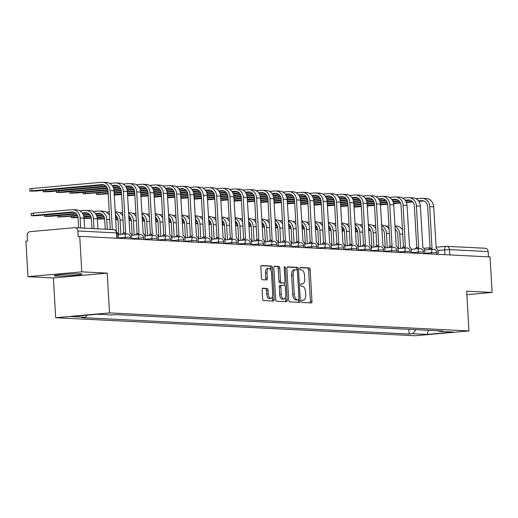<?xml version="1.0" encoding="UTF-8"?>
<svg xmlns="http://www.w3.org/2000/svg" width="518" height="518" viewBox="0 0 518 518"><rect width="100%" height="100%" fill="white"/><g stroke="black" fill="none" stroke-linecap="round" stroke-linejoin="round"><path stroke-width="0.78" d="M301.664 301.249A1.23 0.583 84.9 0 0 302.318 302.506L311.221 302.952A1.755 0.835 84.9 0 0 311.279 302.952A1.755 0.835 84.9 0 0 311.959 301.243L310.146 269.729A1.755 0.835 84.9 0 0 309.207 267.942L300.298 267.495A1.23 0.583 84.9 0 0 300.259 267.495A1.23 0.583 84.9 0 0 299.786 268.687A1.23 0.583 84.9 0 0 300.44 269.943L301.593 270.001A5.62 2.668 84.9 0 1 304.597 275.738L304.752 278.367A5.62 2.668 84.9 0 1 302.57 283.832A5.62 2.668 84.9 0 1 302.389 283.832L301.236 283.773A1.23 0.583 84.9 0 0 301.198 283.773A1.23 0.583 84.9 0 0 300.725 284.971A1.23 0.583 84.9 0 0 301.379 286.227L302.531 286.286A5.62 2.668 84.9 0 1 305.536 292.022L305.691 294.645A5.62 2.668 84.9 0 1 303.509 300.11A5.62 2.668 84.9 0 1 303.328 300.116L302.175 300.058A1.23 0.583 84.9 0 0 302.136 300.058A1.23 0.583 84.9 0 0 301.664 301.249M55.853 276.016A13.96 0.816 176.7 0 0 71.555 275.511A13.96 0.816 176.7 0 0 82.032 274.119A13.96 0.816 176.7 0 0 80.335 273.828A13.96 0.816 176.7 0 0 64.64 274.333A13.96 0.816 176.7 0 0 54.163 275.725A13.96 0.816 176.7 0 0 55.853 276.016M262.872 288.222A1.755 0.835 84.9 0 0 262.814 288.222A1.755 0.835 84.9 0 0 262.134 289.931L262.645 298.769A1.755 0.835 84.9 0 0 263.584 300.563L273.472 301.062A1.755 0.835 84.9 0 0 273.523 301.062A1.755 0.835 84.9 0 0 274.21 299.352L272.39 267.838A1.755 0.835 84.9 0 0 271.451 266.045L261.564 265.553A1.755 0.835 84.9 0 0 261.506 265.553A1.755 0.835 84.9 0 0 260.826 267.256L261.441 277.939A1.755 0.835 84.9 0 0 262.38 279.733L266.615 279.94A1.755 0.835 84.9 0 0 266.666 279.94A1.755 0.835 84.9 0 0 267.346 278.237L267.042 272.941A4.701 2.227 84.9 0 1 268.868 268.369A4.701 2.227 84.9 0 1 271.529 273.161L272.721 293.907A4.701 2.227 84.9 0 1 270.901 298.478A4.701 2.227 84.9 0 1 268.24 293.687L268.039 290.229A1.755 0.835 84.9 0 0 267.1 288.435L262.762 288.235M109.518 312.904L107.22 273.128L81.779 271.853L79.733 236.357L490.054 256.941L492.1 292.437L466.66 291.161L468.952 330.937L109.518 312.904L55.685 317.715L415.119 335.742L468.952 330.937M288.707 300.077A1.755 0.835 84.9 0 0 289.646 301.871L299.534 302.37A1.755 0.835 84.9 0 0 299.585 302.37A1.755 0.835 84.9 0 0 300.272 300.66L298.452 269.146A1.755 0.835 84.9 0 0 297.513 267.353L287.626 266.854A1.755 0.835 84.9 0 0 287.568 266.861A1.755 0.835 84.9 0 0 286.888 268.564L288.707 300.077M286.499 301.716L276.612 301.217A1.755 0.835 84.9 0 1 275.673 299.423L273.854 267.91A1.755 0.835 84.9 0 1 274.54 266.207A1.755 0.835 84.9 0 1 274.592 266.2L278.826 266.414A1.755 0.835 84.9 0 1 279.765 268.207L280.503 280.989A1.755 0.835 84.9 0 0 281.442 282.783L284.246 282.925A1.755 0.835 84.9 0 0 284.304 282.919A1.755 0.835 84.9 0 0 284.984 281.216L284.22 267.91A1.23 0.583 84.9 0 1 284.693 266.712A1.23 0.583 84.9 0 1 285.392 267.968L287.237 300.006A1.755 0.835 84.9 0 1 286.558 301.716A1.755 0.835 84.9 0 1 286.499 301.716M81.779 271.853L27.946 276.664L25.9 241.168L27.467 241.025L27.15 235.496A3.581 3.147 -87.1 0 1 30.083 231.65L74.501 227.687A3.581 3.147 -87.1 0 1 74.883 227.674L113.559 229.616A3.581 3.147 92.9 0 1 116.518 232.912L77.842 230.97A3.581 3.147 -87.1 0 0 74.883 227.674M27.946 276.664L53.386 277.939L55.685 317.715M79.733 236.357L78.166 236.499L77.842 230.97M484.822 248.264A3.581 3.147 92.9 0 1 485.204 248.258A3.581 3.147 92.9 0 1 488.163 251.554L449.488 249.611L437.827 250.414M488.474 256.863L488.163 251.554M466.86 294.69L492.1 292.437M438.616 330.814L439.167 331.358L453.509 332.077L427.143 334.427L412.801 333.709L415.876 329.675M87.102 315.145L85.464 317.288L81.779 317.618L409.11 334.039L412.801 333.709M85.464 317.288L71.121 316.569L97.488 314.219L111.836 314.938L115.52 314.607L442.858 331.028L439.167 331.358M107.22 273.128L53.386 277.939M408.838 329.318L409.11 334.039M427.143 334.427L428.431 330.303M303.328 300.116L301.864 300.246A5.62 2.668 84.9 0 0 301.936 300.252A5.62 2.668 84.9 0 0 302.111 300.22M302.389 283.832L300.926 283.961A5.62 2.668 84.9 0 0 300.997 283.968A5.62 2.668 84.9 0 0 301.172 283.942M310.049 302.894A1.755 0.835 84.9 0 0 310.392 301.385L308.573 269.872A1.755 0.835 84.9 0 0 307.634 268.078L299.98 267.696M296.911 269.826L296.885 269.289A1.755 0.835 84.9 0 0 295.946 267.495L287.231 267.055M298.355 302.311A1.755 0.835 84.9 0 0 298.698 300.796L298.646 299.825M298.472 299.87A1.23 0.583 84.9 0 0 298.51 299.87A1.23 0.583 84.9 0 0 298.983 298.672L297.39 271.011A1.23 0.583 84.9 0 0 296.736 269.755L295.519 269.697A5.62 2.668 84.9 0 0 295.344 269.703A5.62 2.668 84.9 0 0 293.162 275.162L294.25 294.075A5.62 2.668 84.9 0 0 297.254 299.812L298.472 299.87L296.898 300.013A1.23 0.583 84.9 0 0 296.937 300.013A1.23 0.583 84.9 0 0 296.976 300.006M293.946 269.839A5.62 2.668 84.9 0 0 293.771 269.839A5.62 2.668 84.9 0 0 291.589 275.304L293.162 275.162M296.898 300.013L295.687 299.948A5.62 2.668 84.9 0 1 292.683 294.211L291.589 275.304M274.197 266.401L278.826 266.414M282.789 283.055A1.755 0.835 84.9 0 1 282.731 283.061A1.755 0.835 84.9 0 1 282.679 283.061L279.869 282.919A1.755 0.835 84.9 0 1 278.93 281.132L278.198 268.35A1.755 0.835 84.9 0 0 277.253 266.556M284.66 282.699L284.835 285.645M285.496 297.151L285.671 300.149L287.237 300.006M281.268 294.25A4.701 2.227 84.9 0 0 283.929 299.041A4.701 2.227 84.9 0 0 285.748 294.477L285.327 287.166A1.755 0.835 84.9 0 0 284.388 285.373L281.585 285.23A1.755 0.835 84.9 0 0 281.527 285.237A1.755 0.835 84.9 0 0 280.847 286.94L281.268 294.25L279.694 294.392A4.701 2.227 84.9 0 0 282.355 299.184L283.929 299.041M281.475 285.243L280.011 285.373A1.755 0.835 84.9 0 0 279.96 285.373A1.755 0.835 84.9 0 0 279.273 287.082L280.847 286.94M279.694 294.392L279.273 287.082M285.327 301.657A1.755 0.835 84.9 0 0 285.671 300.149M270.901 298.478L269.328 298.621A4.701 2.227 84.9 0 1 266.673 293.823L266.472 290.365A1.755 0.835 84.9 0 0 265.533 288.571L262.477 288.422M268.868 268.369L267.301 268.512A4.701 2.227 84.9 0 0 265.475 273.077L267.042 272.941M265.436 279.882A1.755 0.835 84.9 0 0 265.779 278.373L265.475 273.077M270.966 270.448L270.823 267.981A1.755 0.835 84.9 0 0 269.884 266.187L261.169 265.747M272.293 301.003A1.755 0.835 84.9 0 0 272.636 299.495L272.468 296.587M355.419 231.792L357.711 231.611M400.595 248.4L399.766 234.026A9.039 7.938 -87.1 0 0 394.949 226.379M395.105 229.105A6.708 5.899 92.9 0 1 397.727 234.207L398.556 248.582M355.393 231.268L357.614 231.067M368.602 230.089L370.292 229.934M381.818 228.911L382.303 228.865M388.494 228.309L389.089 228.257M368.635 230.633L370.538 230.465M381.85 229.455L382.783 229.37M388.96 225.939L386.111 226.191M402.473 229.992A9.039 7.938 -87.1 0 0 396.218 225.906L394.917 225.842M354.001 207.174L361.279 206.546M438.234 254.344L438.099 252.026A3.581 1.696 84.9 0 0 436.188 248.375L433.663 206.805A9.039 7.938 -87.1 0 0 426.191 198.491L422.261 198.29A9.039 7.938 -87.1 0 0 421.289 198.31L416.077 198.776M428.71 249.605A3.581 1.696 -95.1 0 1 429.849 248.349A3.581 1.696 -95.1 0 1 429.966 248.342L431.779 248.18M418.46 200.893L421.425 200.628A6.708 5.899 92.9 0 1 422.144 200.615A6.708 5.899 92.9 0 1 427.693 206.792L430.089 248.323M430.749 249.423A3.581 1.696 84.9 0 1 431.889 248.161A3.581 1.696 84.9 0 1 432.006 248.161L429.733 206.611A9.039 7.938 -87.1 0 0 422.261 198.29M353.975 206.656L361.247 206.002M367.184 205.471L374.462 204.824M380.4 204.293L387.587 203.652M393.466 203.127L400.265 202.519M406.183 201.988L412.276 201.444M367.217 206.022L374.495 205.368M380.426 204.837L387.678 204.189M393.576 203.665L400.511 203.043M406.403 202.519L412.755 201.949M418.822 201.411L423.782 200.965M342.1 231.125L344.392 230.937M387.276 247.733L386.447 233.359A9.039 7.938 -87.1 0 0 381.63 225.712M381.785 228.432A6.708 5.899 92.9 0 1 384.408 233.54L385.237 247.915M342.074 230.601L344.295 230.4M355.283 229.422L356.973 229.267M368.499 228.237L368.984 228.198M375.174 227.642L375.77 227.59M355.316 229.966L357.219 229.791M368.531 228.781L369.464 228.703M375.641 225.272L372.792 225.524M389.154 229.325A9.039 7.938 -87.1 0 0 382.899 225.239L381.598 225.175M328.781 230.452L331.073 230.27M373.957 247.067L373.128 232.692A9.039 7.938 -87.1 0 0 368.311 225.039M368.473 227.765A6.708 5.899 92.9 0 1 371.089 232.873L371.918 247.248M328.755 229.934L330.976 229.733M341.964 228.749L343.654 228.6M355.18 227.57L355.665 227.525M361.855 226.975L362.458 226.923M341.997 229.299L343.9 229.124M355.212 228.114L356.144 228.03M362.322 224.605L359.473 224.857M375.835 228.652A9.039 7.938 -87.1 0 0 369.58 224.572L368.285 224.508M340.682 206.507L347.96 205.879M424.915 253.678L424.779 251.359A3.581 1.696 84.9 0 0 422.869 247.701L420.344 206.138A9.039 7.938 -87.1 0 0 412.872 197.818L408.942 197.623A9.039 7.938 -87.1 0 0 407.97 197.643L402.764 198.109M415.391 248.938A3.581 1.696 -95.1 0 1 416.53 247.675A3.581 1.696 -95.1 0 1 416.647 247.675L418.46 247.513M405.141 200.226L408.106 199.961A6.708 5.899 92.9 0 1 408.825 199.948A6.708 5.899 92.9 0 1 414.374 206.125L416.77 247.656M417.43 248.757A3.581 1.696 84.9 0 1 418.57 247.494A3.581 1.696 84.9 0 1 418.686 247.494L416.414 205.944A9.039 7.938 -87.1 0 0 408.942 197.623M340.656 205.983L347.928 205.335M353.865 204.804L361.143 204.157M367.081 203.626L374.268 202.985M380.147 202.46L386.946 201.852M392.864 201.321L398.957 200.777M353.898 205.348L361.175 204.701M367.107 204.17L374.359 203.522M380.257 202.998L387.192 202.376M393.084 201.852L399.436 201.282M405.503 200.744L410.463 200.298M327.363 205.84L334.641 205.212M411.596 253.004L411.46 250.686A3.581 1.696 84.9 0 0 409.55 247.034L407.025 205.471A9.039 7.938 -87.1 0 0 399.553 197.151L395.623 196.957A9.039 7.938 -87.1 0 0 394.651 196.976L389.445 197.442M402.072 248.264A3.581 1.696 -95.1 0 1 403.211 247.008A3.581 1.696 -95.1 0 1 403.328 247.008L405.141 246.846M391.822 199.559L394.787 199.294A6.708 5.899 92.9 0 1 395.506 199.281A6.708 5.899 92.9 0 1 401.055 205.458L403.451 246.989M404.111 248.083A3.581 1.696 84.9 0 1 405.251 246.827A3.581 1.696 84.9 0 1 405.367 246.827L403.095 205.277A9.039 7.938 -87.1 0 0 395.623 196.957M327.337 205.316L334.609 204.668M340.546 204.137L347.824 203.49M353.762 202.959L360.949 202.318M366.828 201.787L373.627 201.185M379.545 200.654L385.638 200.11M340.579 204.681L347.856 204.034M353.788 203.503L361.046 202.855M366.938 202.331L373.873 201.709M379.765 201.185L386.117 200.615M392.184 200.071L397.144 199.631M315.468 229.785L317.754 229.603M360.638 246.393L359.809 232.025A9.039 7.938 -87.1 0 0 354.992 224.372M355.154 227.098A6.708 5.899 92.9 0 1 357.77 232.206L358.598 246.574M315.436 229.26L317.657 229.066M328.645 228.082L330.335 227.933M341.861 226.903L342.346 226.858M348.536 226.308L349.138 226.256M328.677 228.626L330.581 228.457M341.893 227.447L342.825 227.363M349.002 223.938L346.154 224.19M362.516 227.985A9.039 7.938 -87.1 0 0 356.261 223.899L354.966 223.834M302.149 229.118L304.435 228.937M347.319 245.726L346.49 231.358A9.039 7.938 -87.1 0 0 341.673 223.705M341.835 226.431A6.708 5.899 92.9 0 1 344.451 231.54L345.279 245.908M302.117 228.593L304.338 228.399M315.326 227.415L317.016 227.266M328.541 226.236L329.027 226.191M335.217 225.641L335.819 225.583M315.358 227.959L317.262 227.791M328.574 226.78L329.506 226.696M335.683 223.264L332.834 223.523M349.197 227.318A9.039 7.938 -87.1 0 0 342.942 223.232L341.647 223.167M288.83 228.451L291.116 228.27M334 245.059L333.171 230.685A9.039 7.938 -87.1 0 0 328.354 223.038M328.516 225.764A6.708 5.899 92.9 0 1 331.131 230.866L331.96 245.241M288.798 227.926L291.019 227.726M302.007 226.748L303.697 226.599M315.222 225.57L315.708 225.524M321.898 224.974L322.5 224.916M302.039 227.292L303.943 227.124M315.255 226.113L316.187 226.029M322.364 222.598L319.515 222.85M335.878 226.651A9.039 7.938 -87.1 0 0 329.623 222.565L328.328 222.5M314.044 205.173L321.322 204.545M398.277 252.337L398.141 250.019A3.581 1.696 84.9 0 0 396.231 246.367L393.706 204.804A9.039 7.938 -87.1 0 0 386.234 196.484L382.303 196.29A9.039 7.938 -87.1 0 0 381.332 196.309L376.126 196.769M388.753 247.598A3.581 1.696 -95.1 0 1 389.892 246.341A3.581 1.696 -95.1 0 1 390.009 246.341L391.822 246.179M378.503 198.893L381.468 198.627A6.708 5.899 92.9 0 1 382.187 198.614A6.708 5.899 92.9 0 1 387.736 204.791L390.132 246.322M390.792 247.416A3.581 1.696 84.9 0 1 391.932 246.16A3.581 1.696 84.9 0 1 392.048 246.16L389.782 204.604A9.039 7.938 -87.1 0 0 382.303 196.29M314.018 204.649L321.289 204.001M327.227 203.47L334.505 202.816M340.443 202.292L347.63 201.644M353.509 201.12L360.308 200.518M366.226 199.987L372.319 199.443M327.259 204.014L334.537 203.367M340.475 202.836L347.727 202.188M353.619 201.657L360.554 201.042M366.446 200.518L372.798 199.948M378.865 199.404L383.825 198.964M300.725 204.506L308.003 203.878M384.958 251.67L384.822 249.352A3.581 1.696 84.9 0 0 382.912 245.7L380.387 204.137A9.039 7.938 -87.1 0 0 372.915 195.817L368.984 195.616A9.039 7.938 -87.1 0 0 368.013 195.636L362.807 196.102M375.433 246.931A3.581 1.696 -95.1 0 1 376.573 245.674A3.581 1.696 -95.1 0 1 376.69 245.674L378.503 245.513M365.184 198.219L368.149 197.96A6.708 5.899 92.9 0 1 368.868 197.941A6.708 5.899 92.9 0 1 374.417 204.118L376.813 245.655M377.473 246.749A3.581 1.696 84.9 0 1 378.613 245.493A3.581 1.696 84.9 0 1 378.729 245.487L376.463 203.937A9.039 7.938 -87.1 0 0 368.984 195.616M300.699 203.982L307.97 203.334M313.908 202.803L321.186 202.149M327.123 201.619L334.311 200.978M340.19 200.453L346.989 199.844M352.907 199.32L359 198.776M313.94 203.347L321.218 202.693M327.156 202.169L334.408 201.521M340.3 200.99L347.235 200.375M353.127 199.844L359.479 199.281M365.546 198.737L370.506 198.297M287.406 203.833L294.684 203.211M371.639 251.003L371.503 248.685A3.581 1.696 84.9 0 0 369.593 245.033L367.068 203.464A9.039 7.938 -87.1 0 0 359.596 195.15L355.665 194.949A9.039 7.938 -87.1 0 0 354.694 194.969L349.488 195.435M362.114 246.264A3.581 1.696 -95.1 0 1 363.254 245.008A3.581 1.696 -95.1 0 1 363.371 245.001L365.184 244.839M351.864 197.552L354.83 197.287A6.708 5.899 92.9 0 1 355.549 197.274A6.708 5.899 92.9 0 1 361.104 203.451L363.494 244.982M364.16 246.082A3.581 1.696 84.9 0 1 365.3 244.826A3.581 1.696 84.9 0 1 365.41 244.82L363.144 203.27A9.039 7.938 -87.1 0 0 355.665 194.949M287.38 203.315L294.651 202.661M300.589 202.13L307.867 201.483M313.804 200.952L320.992 200.311M326.877 199.786L333.67 199.177M339.588 198.653L345.681 198.109M300.621 202.68L307.899 202.026M313.837 201.496L321.089 200.848M326.981 200.324L333.916 199.702M339.808 199.177L346.16 198.614M352.227 198.07L357.187 197.623M275.511 227.784L277.797 227.603M320.681 244.392L319.852 230.018A9.039 7.938 -87.1 0 0 315.035 222.371M315.197 225.097A6.708 5.899 92.9 0 1 317.812 230.199L318.641 244.574M275.479 227.26L277.706 227.059M288.688 226.081L290.378 225.926M301.903 224.896L302.389 224.857M308.579 224.3L309.181 224.249M288.72 226.625L290.624 226.457M301.936 225.447L302.875 225.362M309.045 221.931L306.196 222.183M322.559 225.984A9.039 7.938 -87.1 0 0 316.304 221.898L315.009 221.834M274.087 203.166L281.365 202.538M358.32 250.336L358.191 248.018A3.581 1.696 84.9 0 0 356.274 244.36L353.749 202.797A9.039 7.938 -87.1 0 0 346.277 194.483L342.353 194.282A9.039 7.938 -87.1 0 0 341.375 194.302L336.169 194.768M348.795 245.597A3.581 1.696 -95.1 0 1 349.935 244.341A3.581 1.696 -95.1 0 1 350.051 244.334L351.864 244.172M338.545 196.885L341.511 196.62A6.708 5.899 92.9 0 1 342.236 196.607A6.708 5.899 92.9 0 1 347.785 202.784L350.174 244.315M350.841 245.415A3.581 1.696 84.9 0 1 351.981 244.153A3.581 1.696 84.9 0 1 352.091 244.153L349.825 202.603A9.039 7.938 -87.1 0 0 342.353 194.282M274.061 202.648L281.339 201.994M287.27 201.463L294.548 200.816M300.485 200.285L307.673 199.644M313.558 199.119L320.351 198.511M326.269 197.98L332.362 197.436M287.302 202.007L294.58 201.36M300.518 200.829L307.77 200.181M313.662 199.657L320.597 199.035M326.489 198.511L332.841 197.941M338.908 197.403L343.868 196.957M262.192 227.111L264.478 226.929M307.362 243.725L306.533 229.351A9.039 7.938 -87.1 0 0 301.722 221.698M301.877 224.423A6.708 5.899 92.9 0 1 304.493 229.532L305.322 243.907M262.16 226.593L264.387 226.392M275.375 225.408L277.059 225.259M288.584 224.229L289.07 224.19M295.26 223.634L295.862 223.582M275.401 225.958L277.305 225.783M288.617 224.773L289.556 224.689M295.726 221.264L292.877 221.516M309.24 225.317A9.039 7.938 -87.1 0 0 302.991 221.231L301.69 221.167M260.774 202.499L268.046 201.871M345.001 249.67L344.871 247.345A3.581 1.696 84.9 0 0 342.955 243.693L340.43 202.13A9.039 7.938 -87.1 0 0 332.957 193.81L329.034 193.615A9.039 7.938 -87.1 0 0 328.056 193.635L322.85 194.101M335.483 244.93A3.581 1.696 -95.1 0 1 336.616 243.667A3.581 1.696 -95.1 0 1 336.732 243.667L338.545 243.505M325.226 196.218L328.192 195.953A6.708 5.899 92.9 0 1 328.917 195.94A6.708 5.899 92.9 0 1 334.466 202.117L336.855 243.648M337.522 244.742A3.581 1.696 84.9 0 1 338.662 243.486A3.581 1.696 84.9 0 1 338.772 243.486L336.506 201.936A9.039 7.938 -87.1 0 0 329.034 193.615M260.742 201.975L268.02 201.327M273.951 200.796L281.229 200.149M287.166 199.618L294.353 198.977M300.239 198.452L307.032 197.844M312.956 197.313L319.043 196.769M273.983 201.34L281.261 200.693M287.199 200.162L294.451 199.514M300.343 198.99L307.278 198.368M313.17 197.844L319.522 197.274M325.589 196.73L330.549 196.29M248.873 226.444L251.159 226.262M294.043 243.052L293.214 228.684A9.039 7.938 -87.1 0 0 288.403 221.031M288.558 223.757A6.708 5.899 92.9 0 1 291.174 228.865L292.003 243.24M248.841 225.926L251.068 225.725M262.056 224.741L263.74 224.592M275.265 223.562L275.751 223.517M281.941 222.967L282.543 222.915M262.082 225.285L263.986 225.116M275.298 224.106L276.236 224.022M282.407 220.597L279.558 220.849M295.92 224.644A9.039 7.938 -87.1 0 0 289.672 220.564L288.371 220.493M247.455 201.832L254.726 201.204M331.682 248.996L331.552 246.678A3.581 1.696 84.9 0 0 329.636 243.026L327.111 201.463A9.039 7.938 -87.1 0 0 319.638 193.143L315.715 192.949A9.039 7.938 -87.1 0 0 314.737 192.968L309.531 193.434M322.164 244.256A3.581 1.696 -95.1 0 1 323.303 243A3.581 1.696 -95.1 0 1 323.413 243L325.226 242.838M311.914 195.551L314.873 195.286A6.708 5.899 92.9 0 1 315.598 195.273A6.708 5.899 92.9 0 1 321.147 201.45L323.543 242.981M324.203 244.075A3.581 1.696 84.9 0 1 325.343 242.819A3.581 1.696 84.9 0 1 325.453 242.819L323.187 201.262A9.039 7.938 -87.1 0 0 315.715 192.949M247.423 201.308L254.701 200.66M260.632 200.129L267.91 199.482M273.847 198.951L281.034 198.31M286.92 197.779L293.712 197.177M299.637 196.646L305.724 196.102M260.664 200.673L267.942 200.026M273.88 199.495L281.132 198.847M287.024 198.323L293.959 197.701M299.851 197.177L306.203 196.607M312.27 196.063L317.23 195.623M235.554 225.777L237.84 225.595M280.724 242.385L279.895 228.017A9.039 7.938 -87.1 0 0 275.084 220.364M275.239 223.09A6.708 5.899 92.9 0 1 277.855 228.198L278.684 242.566M235.522 225.252L237.749 225.058M248.737 224.074L250.427 223.925M261.946 222.895L262.432 222.85M268.622 222.3L269.224 222.248M248.763 224.618L250.667 224.449M261.978 223.439L262.917 223.355M269.088 219.923L266.239 220.182M282.601 223.977A9.039 7.938 -87.1 0 0 276.353 219.891L275.052 219.826M234.136 201.165L241.414 200.537M318.363 248.329L318.233 246.011A3.581 1.696 84.9 0 0 316.317 242.359L313.791 200.796A9.039 7.938 -87.1 0 0 306.319 192.476L302.395 192.282A9.039 7.938 -87.1 0 0 301.424 192.301L296.212 192.761M308.845 243.589A3.581 1.696 -95.1 0 1 309.984 242.333A3.581 1.696 -95.1 0 1 310.094 242.333L311.914 242.171M298.595 194.878L301.554 194.619A6.708 5.899 92.9 0 1 302.279 194.6A6.708 5.899 92.9 0 1 307.828 200.777L310.224 242.314M310.884 243.408A3.581 1.696 84.9 0 1 312.024 242.152A3.581 1.696 84.9 0 1 312.134 242.152L309.868 200.595A9.039 7.938 -87.1 0 0 302.395 192.282M234.104 200.641L241.382 199.993M247.313 199.462L254.591 198.808M260.528 198.284L267.715 197.636M273.601 197.112L280.393 196.51M286.318 195.979L292.405 195.435M247.345 200.006L254.623 199.359M260.56 198.828L267.812 198.18M273.705 197.649L280.639 197.034M286.532 196.503L292.884 195.94M298.957 195.396L303.911 194.956M222.235 225.11L224.521 224.929M267.405 241.718L266.576 227.344A9.039 7.938 -87.1 0 0 261.765 219.697M261.92 222.423A6.708 5.899 92.9 0 1 264.536 227.531L265.365 241.9M222.203 224.585L224.43 224.385M235.418 223.407L237.108 223.258M248.627 222.228L249.113 222.183M255.303 221.633L255.905 221.574M235.45 223.951L237.348 223.782M248.659 222.772L249.598 222.688M255.769 219.256L252.92 219.515M269.282 223.31A9.039 7.938 -87.1 0 0 263.034 219.224L261.732 219.159M220.817 200.498L228.095 199.87M305.044 247.662L304.914 245.344A3.581 1.696 84.9 0 0 302.998 241.692L300.472 200.129A9.039 7.938 -87.1 0 0 293 191.809L289.076 191.608A9.039 7.938 -87.1 0 0 288.105 191.628L282.893 192.094M295.525 242.923A3.581 1.696 -95.1 0 1 296.665 241.666A3.581 1.696 -95.1 0 1 296.775 241.66L298.595 241.498M285.276 194.211L288.235 193.946A6.708 5.899 92.9 0 1 288.96 193.933A6.708 5.899 92.9 0 1 294.509 200.11L296.905 241.647M297.565 242.741A3.581 1.696 84.9 0 1 298.705 241.485A3.581 1.696 84.9 0 1 298.815 241.479L296.549 199.929A9.039 7.938 -87.1 0 0 289.076 191.608M220.785 199.974L228.062 199.32M234 198.795L241.271 198.141M247.209 197.611L254.396 196.969M260.282 196.445L267.074 195.836M272.999 195.312L279.085 194.768M234.026 199.339L241.304 198.685M247.241 198.161L254.493 197.507M260.386 196.982L267.32 196.367M273.213 195.836L279.565 195.273M285.638 194.729L290.592 194.289M208.916 224.443L211.202 224.262M254.085 241.051L253.257 226.677A9.039 7.938 -87.1 0 0 248.446 219.03M248.601 221.756A6.708 5.899 92.9 0 1 251.217 226.858L252.046 241.233M208.883 223.918L211.111 223.718M222.099 222.74L223.789 222.585M235.308 221.562L235.794 221.516M241.984 220.959L242.586 220.908M222.131 223.284L224.029 223.116M235.34 222.105L236.279 222.021M242.45 218.59L239.601 218.842M255.963 222.643A9.039 7.938 -87.1 0 0 249.715 218.557L248.413 218.492M207.498 199.825L214.776 199.197M291.725 246.995L291.595 244.677A3.581 1.696 84.9 0 0 289.679 241.025L287.153 199.456A9.039 7.938 -87.1 0 0 279.681 191.142L275.757 190.941A9.039 7.938 -87.1 0 0 274.786 190.961L269.574 191.427M282.206 242.256A3.581 1.696 -95.1 0 1 283.346 240.999A3.581 1.696 -95.1 0 1 283.456 240.993L285.276 240.831M271.956 193.544L274.916 193.279A6.708 5.899 92.9 0 1 275.641 193.266A6.708 5.899 92.9 0 1 281.19 199.443L283.586 240.974M284.246 242.074A3.581 1.696 84.9 0 1 285.386 240.818A3.581 1.696 84.9 0 1 285.496 240.812L283.229 199.262A9.039 7.938 -87.1 0 0 275.757 190.941M207.465 199.307L214.743 198.653M220.681 198.122L227.952 197.475M233.89 196.944L241.077 196.303M246.963 195.778L253.755 195.169M259.68 194.638L265.766 194.095M220.707 198.672L227.985 198.018M233.922 197.487L241.174 196.84M247.067 196.316L254.001 195.694M259.894 195.169L266.246 194.6M272.319 194.062L277.272 193.615M195.597 223.776L197.882 223.588M240.766 240.384L239.938 226.01A9.039 7.938 -87.1 0 0 235.127 218.363M235.282 221.082A6.708 5.899 92.9 0 1 237.898 226.191L238.727 240.566M195.564 223.252L197.792 223.051M208.78 222.073L210.47 221.918M221.989 220.888L222.481 220.849M228.665 220.292L229.267 220.241M208.812 222.617L210.716 222.442M222.021 221.432L222.96 221.354M229.131 217.923L226.282 218.175M242.644 221.976A9.039 7.938 -87.1 0 0 236.396 217.89L235.094 217.825M194.179 199.158L201.457 198.53M278.406 246.328L278.276 244.01A3.581 1.696 84.9 0 0 276.359 240.352L273.834 198.789A9.039 7.938 -87.1 0 0 266.362 190.469L262.438 190.274A9.039 7.938 -87.1 0 0 261.467 190.294L256.255 190.76M268.887 241.589A3.581 1.696 -95.1 0 1 270.027 240.326A3.581 1.696 -95.1 0 1 270.137 240.326L271.956 240.164M258.637 192.877L261.596 192.612A6.708 5.899 92.9 0 1 262.322 192.599A6.708 5.899 92.9 0 1 267.871 198.776L270.266 240.307M270.927 241.407A3.581 1.696 84.9 0 1 272.067 240.145A3.581 1.696 84.9 0 1 272.177 240.145L269.91 198.595A9.039 7.938 -87.1 0 0 262.438 190.274M194.146 198.634L201.424 197.986M207.362 197.455L214.633 196.808M220.571 196.277L227.758 195.636M233.644 195.111L240.436 194.503M246.361 193.972L252.447 193.428M207.388 197.999L214.666 197.352M220.603 196.821L227.855 196.173M233.754 195.649L240.682 195.027M246.574 194.503L252.926 193.933M259 193.395L263.96 192.949M182.278 223.103L184.563 222.921M227.447 239.717L226.619 225.343A9.039 7.938 -87.1 0 0 221.808 217.689M221.963 220.415A6.708 5.899 92.9 0 1 224.579 225.524L225.408 239.899M182.245 222.585L184.473 222.384M195.461 221.4L197.151 221.251M208.67 220.221L209.162 220.176M215.346 219.626L215.948 219.574M195.493 221.95L197.397 221.775M208.702 220.765L209.641 220.681M215.812 217.256L212.963 217.508M229.325 221.303A9.039 7.938 -87.1 0 0 223.077 217.223L221.775 217.159M180.86 198.491L188.138 197.863M265.093 245.655L264.957 243.337A3.581 1.696 84.9 0 0 263.04 239.685L260.522 198.122A9.039 7.938 -87.1 0 0 253.043 189.802L249.119 189.607A9.039 7.938 -87.1 0 0 248.148 189.627L242.936 190.093M255.568 240.915A3.581 1.696 -95.1 0 1 256.708 239.659A3.581 1.696 -95.1 0 1 256.818 239.659L258.637 239.497M245.318 192.21L248.277 191.945A6.708 5.899 92.9 0 1 249.003 191.932A6.708 5.899 92.9 0 1 254.552 198.109L256.947 239.64M257.608 240.734A3.581 1.696 84.9 0 1 258.747 239.478A3.581 1.696 84.9 0 1 258.858 239.478L256.591 197.928A9.039 7.938 -87.1 0 0 249.119 189.607M180.827 197.967L188.105 197.319M194.043 196.788L201.314 196.141M207.252 195.61L214.439 194.969M220.325 194.438L227.117 193.836M233.042 193.305L239.128 192.761M194.069 197.332L201.347 196.685M207.284 196.154L214.536 195.506M220.435 194.982L227.363 194.36M233.255 193.836L239.607 193.266M245.681 192.722L250.641 192.282M168.959 222.436L171.244 222.254M214.128 239.044L213.299 224.676A9.039 7.938 -87.1 0 0 208.489 217.023M208.644 219.749A6.708 5.899 92.9 0 1 211.26 224.857L212.089 239.225M168.926 221.911L171.154 221.717M182.142 220.733L183.832 220.584M195.351 219.554L195.843 219.509M202.026 218.959L202.629 218.907M182.174 221.277L184.078 221.108M195.383 220.098L196.322 220.014M202.493 216.589L199.65 216.841M216.012 220.636A9.039 7.938 -87.1 0 0 209.758 216.55L208.456 216.485M167.541 197.824L174.819 197.196M251.774 244.988L251.638 242.67A3.581 1.696 84.9 0 0 249.721 239.018L247.203 197.455A9.039 7.938 -87.1 0 0 239.724 189.135L235.8 188.94A9.039 7.938 -87.1 0 0 234.829 188.96L229.616 189.42M242.249 240.248A3.581 1.696 -95.1 0 1 243.389 238.992A3.581 1.696 -95.1 0 1 243.499 238.992L245.318 238.83M231.999 191.543L234.958 191.278A6.708 5.899 92.9 0 1 235.684 191.265A6.708 5.899 92.9 0 1 241.233 197.442L243.628 238.973M244.289 240.067A3.581 1.696 84.9 0 1 245.428 238.811A3.581 1.696 84.9 0 1 245.538 238.811L243.272 197.254A9.039 7.938 -87.1 0 0 235.8 188.94M167.508 197.3L174.786 196.652M180.724 196.121L187.995 195.467M193.933 194.943L201.12 194.295M207.006 193.771L213.798 193.169M219.723 192.638L225.809 192.094M180.756 196.665L188.028 196.018M193.965 195.487L201.217 194.839M207.116 194.308L214.044 193.693M219.943 193.169L226.295 192.599M232.362 192.055L237.322 191.615M155.64 221.769L157.932 221.587M200.809 238.377L199.98 224.009A9.039 7.938 -87.1 0 0 195.169 216.356M195.325 219.082A6.708 5.899 92.9 0 1 197.941 224.19L198.77 238.558M155.607 221.244L157.835 221.05M168.823 220.066L170.513 219.917M182.032 218.887L182.524 218.842M188.707 218.292L189.31 218.233M168.855 220.61L170.759 220.441M182.064 219.431L183.003 219.347M189.174 215.915L186.331 216.174M202.693 219.969A9.039 7.938 -87.1 0 0 196.439 215.883L195.137 215.818M154.222 197.157L161.499 196.529M238.455 244.321L238.319 242.003A3.581 1.696 84.9 0 0 236.402 238.351L233.883 196.788A9.039 7.938 -87.1 0 0 226.405 188.468L222.481 188.274A9.039 7.938 -87.1 0 0 221.51 188.287L216.297 188.753M228.93 239.581A3.581 1.696 -95.1 0 1 230.07 238.325A3.581 1.696 -95.1 0 1 230.18 238.325L231.999 238.163M218.68 190.87L221.639 190.611A6.708 5.899 92.9 0 1 222.364 190.592A6.708 5.899 92.9 0 1 227.914 196.769L230.309 238.306M230.97 239.4A3.581 1.696 84.9 0 1 232.109 238.144A3.581 1.696 84.9 0 1 232.219 238.138L229.953 196.587A9.039 7.938 -87.1 0 0 222.481 188.274M154.189 196.633L161.467 195.985M167.405 195.454L174.676 194.8M180.614 194.269L187.807 193.628M193.687 193.104L200.479 192.495M206.404 191.971L212.49 191.427M167.437 195.998L174.708 195.344M180.646 194.82L187.898 194.172M193.797 193.641L200.725 193.026M206.624 192.495L212.976 191.932M219.043 191.388L224.003 190.948M142.321 221.102L144.613 220.921M187.497 237.71L186.668 223.336A9.039 7.938 -87.1 0 0 181.85 215.689M182.006 218.415A6.708 5.899 92.9 0 1 184.622 223.517L185.45 237.891M142.288 220.577L144.516 220.377M155.504 219.399L157.194 219.25M168.713 218.22L169.205 218.175M175.388 217.625L175.99 217.566M155.536 219.943L157.44 219.774M168.745 218.764L169.684 218.68M175.861 215.248L173.012 215.501M189.374 219.302A9.039 7.938 -87.1 0 0 183.119 215.216L181.818 215.151M140.902 196.484L148.18 195.862M225.136 243.654L225 241.336A3.581 1.696 84.9 0 0 223.09 237.684L220.564 196.115A9.039 7.938 -87.1 0 0 213.092 187.801L209.162 187.6A9.039 7.938 -87.1 0 0 208.191 187.62L202.978 188.086M215.611 238.915A3.581 1.696 -95.1 0 1 216.751 237.658A3.581 1.696 -95.1 0 1 216.861 237.652L218.68 237.49M205.361 190.203L208.327 189.938A6.708 5.899 92.9 0 1 209.045 189.925A6.708 5.899 92.9 0 1 214.594 196.102L216.99 237.632M217.651 238.733A3.581 1.696 84.9 0 1 218.79 237.477A3.581 1.696 84.9 0 1 218.9 237.471L216.634 195.921A9.039 7.938 -87.1 0 0 209.162 187.6M140.87 195.966L148.148 195.312M154.086 194.781L161.357 194.133M167.295 193.602L174.488 192.961M180.368 192.437L187.16 191.828M193.084 191.304L199.171 190.76M154.118 195.331L161.389 194.677M167.327 194.146L174.579 193.499M180.478 192.974L187.406 192.353M193.305 191.828L199.657 191.265M205.724 190.721L210.684 190.274M129.001 220.435L131.294 220.254M174.177 237.043L173.349 222.669A9.039 7.938 -87.1 0 0 168.531 215.022M168.687 217.748A6.708 5.899 92.9 0 1 171.303 222.85L172.131 237.225M128.976 219.91L131.196 219.71M142.185 218.732L143.874 218.577M155.4 217.547L155.886 217.508M162.069 216.951L162.671 216.9M142.217 219.276L144.121 219.108M155.426 218.097L156.365 218.013M162.542 214.581L159.693 214.834M176.055 218.635A9.039 7.938 -87.1 0 0 169.8 214.549L168.499 214.484M127.583 195.817L134.861 195.189M211.817 242.987L211.681 240.669A3.581 1.696 84.9 0 0 209.771 237.011L207.245 195.448A9.039 7.938 -87.1 0 0 199.773 187.134L195.843 186.933A9.039 7.938 -87.1 0 0 194.872 186.953L189.659 187.419M202.292 238.248A3.581 1.696 -95.1 0 1 203.432 236.991A3.581 1.696 -95.1 0 1 203.542 236.985L205.361 236.823M192.042 189.536L195.008 189.271A6.708 5.899 92.9 0 1 195.726 189.258A6.708 5.899 92.9 0 1 201.275 195.435L203.671 236.966M204.332 238.066A3.581 1.696 84.9 0 1 205.471 236.804A3.581 1.696 84.9 0 1 205.581 236.804L203.315 195.254A9.039 7.938 -87.1 0 0 195.843 186.933M127.551 195.299L134.829 194.645M140.767 194.114L148.044 193.467M153.976 192.936L161.169 192.295M167.049 191.77L173.841 191.161M179.765 190.63L185.852 190.087M140.799 194.658L148.07 194.01M154.008 193.479L161.26 192.832M167.159 192.307L174.087 191.686M179.986 191.161L186.338 190.592M192.405 190.054L197.364 189.607M115.682 219.761L117.974 219.58M160.858 236.376L160.03 222.002A9.039 7.938 -87.1 0 0 155.212 214.348M155.368 217.074A6.708 5.899 92.9 0 1 157.99 222.183L158.819 236.558M115.656 219.244L117.877 219.043M128.865 218.059L130.555 217.91M142.081 216.88L142.567 216.841M148.75 216.284L149.352 216.233M128.898 218.609L130.801 218.434M142.107 217.424L143.046 217.34M149.223 213.915L146.374 214.167M162.736 217.968A9.039 7.938 -87.1 0 0 156.481 213.882L155.18 213.817M114.264 195.15L121.542 194.522M198.498 242.32L198.362 239.996A3.581 1.696 84.9 0 0 196.451 236.344L193.926 194.781A9.039 7.938 -87.1 0 0 186.454 186.461L182.524 186.266A9.039 7.938 -87.1 0 0 181.553 186.286L176.34 186.752M188.973 237.581A3.581 1.696 -95.1 0 1 190.112 236.318A3.581 1.696 -95.1 0 1 190.223 236.318L192.042 236.156M178.723 188.869L181.689 188.604A6.708 5.899 92.9 0 1 182.407 188.591A6.708 5.899 92.9 0 1 187.956 194.768L190.352 236.299M191.012 237.393A3.581 1.696 84.9 0 1 192.152 236.137A3.581 1.696 84.9 0 1 192.269 236.137L189.996 194.587A9.039 7.938 -87.1 0 0 182.524 186.266M114.232 194.626L121.51 193.978M127.447 193.447L134.725 192.8M140.656 192.269L147.85 191.628M153.729 191.103L160.528 190.494M166.446 189.964L172.533 189.42M127.48 193.991L134.751 193.344M140.689 192.813L147.941 192.165M153.84 191.641L160.768 191.019M166.666 190.494L173.018 189.925M179.086 189.381L184.045 188.94M99.948 217.476L100.026 218.777L97.876 219.114L104.655 218.913M147.539 235.703L146.711 221.335A9.039 7.938 -87.1 0 0 141.893 213.681M142.049 216.407A6.708 5.899 92.9 0 1 144.671 221.516L145.5 235.891M100.026 218.777L104.558 218.376M115.546 217.392L117.236 217.243M128.762 216.213L129.247 216.168M135.431 215.617L136.033 215.566M115.579 217.936L117.482 217.767M128.788 216.757L129.727 216.673M135.904 213.248L133.055 213.5M149.417 217.295A9.039 7.938 -87.1 0 0 143.162 213.215L141.861 213.144M98.53 192.864L98.601 194.166L96.458 194.503L108.223 193.855M185.179 241.647L185.043 239.329A3.581 1.696 84.9 0 0 183.132 235.677L180.607 194.114A9.039 7.938 -87.1 0 0 173.135 185.794L169.205 185.599A9.039 7.938 -87.1 0 0 168.233 185.619L163.021 186.085M175.654 236.907A3.581 1.696 -95.1 0 1 176.793 235.651A3.581 1.696 -95.1 0 1 176.903 235.651L178.723 235.489M165.404 188.202L168.369 187.937A6.708 5.899 92.9 0 1 169.088 187.924A6.708 5.899 92.9 0 1 174.637 194.101L177.033 235.632M177.693 236.726A3.581 1.696 84.9 0 1 178.833 235.47A3.581 1.696 84.9 0 1 178.95 235.47L176.677 193.913A9.039 7.938 -87.1 0 0 169.205 185.599M98.601 194.166L108.191 193.311M114.128 192.78L121.406 192.133M127.337 191.602L134.531 190.961M140.41 190.43L147.209 189.828M153.127 189.297L159.214 188.753M114.161 193.324L121.432 192.677M127.37 192.146L134.622 191.498M140.52 190.974L147.449 190.352M153.347 189.828L159.699 189.258M165.766 188.714L170.726 188.274M86.629 216.809L86.707 218.11L84.557 218.447L91.336 218.246M134.22 235.036L133.391 220.668A9.039 7.938 -87.1 0 0 128.574 213.015M128.729 215.741A6.708 5.899 92.9 0 1 131.352 220.849L132.181 235.217M86.707 218.11L91.239 217.709M97.125 217.184L103.917 216.576M115.443 215.546L115.928 215.501M122.112 214.951L122.714 214.899M97.229 217.722L104.163 217.1M115.475 216.09L116.408 216.006M122.585 212.574L119.736 212.833M136.098 216.628A9.039 7.938 -87.1 0 0 129.843 212.542L128.542 212.477M85.211 192.197L85.282 193.499L83.139 193.836L108.12 192.01M171.859 240.98L171.723 238.662A3.581 1.696 84.9 0 0 169.813 235.01L167.288 193.447A9.039 7.938 -87.1 0 0 159.816 185.127L155.886 184.932A9.039 7.938 -87.1 0 0 154.914 184.952L149.702 185.412M162.335 236.24A3.581 1.696 -95.1 0 1 163.474 234.984A3.581 1.696 -95.1 0 1 163.591 234.984L165.404 234.822M152.085 187.535L155.05 187.27A6.708 5.899 92.9 0 1 155.769 187.251A6.708 5.899 92.9 0 1 161.318 193.428L163.714 234.965M164.374 236.059A3.581 1.696 84.9 0 1 165.514 234.803A3.581 1.696 84.9 0 1 165.631 234.803L163.358 193.246A9.039 7.938 -87.1 0 0 155.886 184.932M85.282 193.499L108.087 191.459M114.018 190.935L121.212 190.287M127.091 189.763L133.89 189.161M139.808 188.63L145.901 188.086M114.051 191.479L121.303 190.831M127.201 190.3L134.13 189.685M140.028 189.154L146.38 188.591M152.447 188.047L157.407 187.607M73.31 216.142L73.388 217.443L71.238 217.78L78.017 217.579M120.901 234.369L120.072 219.995A9.039 7.938 -87.1 0 0 115.255 212.348M115.41 215.074A6.708 5.899 92.9 0 1 118.033 220.182L118.862 234.55M73.388 217.443L77.92 217.042M83.806 216.511L90.598 215.909M96.523 215.378L102.609 214.834M108.799 214.284L109.395 214.225M83.91 217.048L90.844 216.433M96.736 215.909L103.088 215.339M109.266 211.907L106.417 212.166M122.779 215.961A9.039 7.938 -87.1 0 0 116.524 211.875L115.223 211.81M71.892 191.524L71.97 192.832L69.82 193.169L75.893 193.026L107.984 190.158M158.54 240.313L158.404 237.995A3.581 1.696 84.9 0 0 156.494 234.343L153.969 192.78A9.039 7.938 -87.1 0 0 146.497 184.46L142.567 184.259A9.039 7.938 -87.1 0 0 141.595 184.279L136.383 184.745M149.016 235.573A3.581 1.696 -95.1 0 1 150.155 234.317A3.581 1.696 -95.1 0 1 150.272 234.317L152.085 234.149M138.766 186.862L141.731 186.597A6.708 5.899 92.9 0 1 142.45 186.584A6.708 5.899 92.9 0 1 147.999 192.761L150.395 234.298M151.055 235.392A3.581 1.696 84.9 0 1 152.195 234.136A3.581 1.696 84.9 0 1 152.311 234.13L150.039 192.579A9.039 7.938 -87.1 0 0 142.567 184.259M71.97 192.832L107.893 189.62M113.772 189.096L120.571 188.487M126.489 187.963L132.582 187.419M113.882 189.633L120.817 189.018M126.709 188.487L133.061 187.924M139.128 187.38L144.088 186.94M59.991 215.475L60.069 216.777L57.919 217.113L77.525 215.766M107.33 229.306L106.753 219.328A9.039 7.938 -87.1 0 0 99.281 211.014A9.039 7.938 -87.1 0 0 98.31 211.027L93.098 211.493M95.48 213.61L98.439 213.351A6.708 5.899 92.9 0 1 99.165 213.332A6.708 5.899 92.9 0 1 104.714 219.509L105.271 229.202M60.069 216.777L77.279 215.235M83.204 214.711L89.29 214.167M83.417 215.235L89.769 214.672M95.843 214.128L100.796 213.688M109.46 215.294A9.039 7.938 -87.1 0 0 103.205 211.208L99.281 211.014M58.573 190.857L58.651 192.165L56.501 192.495L62.574 192.359L107.498 188.345M145.221 239.646L145.085 237.328A3.581 1.696 84.9 0 0 143.175 233.676L140.65 192.107A9.039 7.938 -87.1 0 0 133.178 183.793L129.247 183.592A9.039 7.938 -87.1 0 0 128.276 183.612L123.07 184.078M135.697 234.907A3.581 1.696 -95.1 0 1 136.836 233.65A3.581 1.696 -95.1 0 1 136.953 233.644L138.766 233.482M125.447 186.195L128.412 185.93A6.708 5.899 92.9 0 1 129.131 185.917A6.708 5.899 92.9 0 1 134.68 192.094L137.076 233.624M137.736 234.725A3.581 1.696 84.9 0 1 138.876 233.469A3.581 1.696 84.9 0 1 138.992 233.463L136.72 191.913A9.039 7.938 -87.1 0 0 129.247 183.592M58.651 192.165L107.252 187.82M113.17 187.289L119.263 186.745M113.39 187.82L119.742 187.251M125.809 186.713L130.769 186.266M46.672 214.802L46.749 216.11L44.6 216.446L50.673 216.304L76.45 214.005M97.934 228.833L97.358 218.855A9.039 7.938 -87.1 0 0 89.886 210.541L85.962 210.34A9.039 7.938 -87.1 0 0 84.991 210.36L79.778 210.826M94.011 228.639L93.434 218.661A9.039 7.938 -87.1 0 0 85.962 210.34M82.161 212.943L85.12 212.678A6.708 5.899 92.9 0 1 85.846 212.665A6.708 5.899 92.9 0 1 91.395 218.842L91.951 228.535M46.749 216.11L75.971 213.5M82.524 213.461L87.477 213.015M45.254 190.19L45.331 191.492L43.182 191.828L49.255 191.692L106.423 186.584M131.902 238.979L131.766 236.661A3.581 1.696 84.9 0 0 129.856 233.003L127.331 191.44A9.039 7.938 -87.1 0 0 119.859 183.119L115.928 182.925A9.039 7.938 -87.1 0 0 114.957 182.945L109.751 183.411M122.377 234.24A3.581 1.696 -95.1 0 1 123.517 232.977A3.581 1.696 -95.1 0 1 123.634 232.977L125.447 232.815M112.128 185.528L115.093 185.263A6.708 5.899 92.9 0 1 115.812 185.25A6.708 5.899 92.9 0 1 121.361 191.427L123.757 232.958M124.417 234.058A3.581 1.696 84.9 0 1 125.557 232.796A3.581 1.696 84.9 0 1 125.673 232.796L123.401 191.246A9.039 7.938 -87.1 0 0 115.928 182.925M45.331 191.492L105.944 186.079M112.49 186.046L117.45 185.599M31.281 215.773L31.151 213.455L33.294 213.118L33.43 215.443L31.281 215.773L37.354 215.637L74.165 212.348M84.615 228.166L84.039 218.188A9.039 7.938 -87.1 0 0 76.567 209.874L72.643 209.673A9.039 7.938 -87.1 0 0 71.672 209.693L33.294 213.118M80.691 227.965L80.115 217.994A9.039 7.938 -87.1 0 0 72.643 209.673M33.43 215.443L71.801 212.011A6.708 5.899 92.9 0 1 72.526 211.998A6.708 5.899 92.9 0 1 78.076 218.175L78.632 227.862M29.863 191.161L29.733 188.843L31.876 188.507L32.012 190.825L29.863 191.161L35.936 191.025L104.131 184.932M32.012 190.825L101.774 184.596A6.708 5.899 92.9 0 1 102.493 184.583A6.708 5.899 92.9 0 1 108.042 190.76L110.276 229.455M118.583 238.306L118.447 235.988A3.581 1.696 84.9 0 0 116.88 232.427M116.343 231.177L114.012 190.773A9.039 7.938 -87.1 0 0 106.54 182.453L102.609 182.258A9.039 7.938 -87.1 0 0 101.638 182.278L31.876 188.507M112.335 229.558L110.088 190.579A9.039 7.938 -87.1 0 0 102.609 182.258M444.923 254.681L444.645 249.805A3.581 1.696 84.9 0 1 446.03 246.328A3.581 1.696 84.9 0 1 446.147 246.328A3.581 3.147 92.9 0 1 446.529 246.322A3.581 3.147 92.9 0 1 449.488 249.611L449.799 254.921M423.828 248.323L430.057 247.766L423.821 248.31M435.994 247.235L445.92 246.348M125.272 238.643L125.201 237.341L118.564 237.937M138.591 239.31L138.52 238.008L131.883 238.604M151.91 239.983L151.839 238.675L145.202 239.271M165.229 240.65L165.151 239.348L158.521 239.938M178.548 241.317L178.47 240.015L171.84 240.605M191.867 241.984L191.789 240.682L185.153 241.271M205.186 242.651L205.109 241.349L198.472 241.945M218.505 243.324L218.428 242.016L211.791 242.612M231.824 243.991L231.747 242.683L225.11 243.279M245.143 244.658L245.066 243.356L238.429 243.946M258.463 245.325L258.385 244.023L251.748 244.613M271.782 245.992L271.704 244.69L265.067 245.286M285.101 246.659L285.023 245.357L278.386 245.953M298.42 247.332L298.342 246.024L291.705 246.62M311.739 247.999L311.661 246.697L305.024 247.287M325.058 248.666L324.98 247.364L318.343 247.954M338.371 249.333L338.299 248.031L331.662 248.621M351.69 250L351.618 248.698L344.982 249.294M365.009 250.673L364.937 249.365L358.301 249.961M378.328 251.34L378.257 250.032L371.62 250.628M391.647 252.007L391.576 250.706L384.939 251.295M404.966 252.674L404.895 251.372L398.258 251.962M418.285 253.341L418.214 252.039L411.577 252.635M431.604 254.008L431.533 252.706L424.896 253.302M436.907 254.28L436.81 252.59L431.533 252.706A3.581 1.696 -95.1 0 1 432.918 249.229A3.581 1.696 -95.1 0 1 433.029 249.223M423.588 253.606L423.491 251.916L418.214 252.039A3.581 1.696 -95.1 0 1 419.599 248.562A3.581 1.696 -95.1 0 1 419.716 248.556M410.269 252.939L410.172 251.249L404.895 251.372A3.581 1.696 -95.1 0 1 406.28 247.889A3.581 1.696 -95.1 0 1 406.397 247.889M396.95 252.272L396.853 250.582L391.576 250.706A3.581 1.696 -95.1 0 1 392.961 247.222A3.581 1.696 -95.1 0 1 393.078 247.222M383.631 251.606L383.534 249.916L378.257 250.032A3.581 1.696 -95.1 0 1 379.642 246.555A3.581 1.696 -95.1 0 1 379.759 246.555M370.312 250.939L370.215 249.249L364.937 249.365A3.581 1.696 -95.1 0 1 366.323 245.888A3.581 1.696 -95.1 0 1 366.44 245.888M356.993 250.265L356.896 248.575L351.618 248.698A3.581 1.696 -95.1 0 1 353.004 245.221A3.581 1.696 -95.1 0 1 353.121 245.215M343.68 249.598L343.576 247.908L338.299 248.031A3.581 1.696 -95.1 0 1 339.685 244.554A3.581 1.696 -95.1 0 1 339.802 244.548M330.361 248.931L330.264 247.241L324.98 247.364A3.581 1.696 -95.1 0 1 326.366 243.881A3.581 1.696 -95.1 0 1 326.482 243.881M317.042 248.264L316.945 246.574L311.661 246.697A3.581 1.696 -95.1 0 1 313.053 243.214A3.581 1.696 -95.1 0 1 313.163 243.214M303.723 247.598L303.626 245.908L298.342 246.024A3.581 1.696 -95.1 0 1 299.734 242.547A3.581 1.696 -95.1 0 1 299.844 242.547M290.404 246.931L290.307 245.241L285.023 245.357A3.581 1.696 -95.1 0 1 286.415 241.88A3.581 1.696 -95.1 0 1 286.525 241.874M277.085 246.257L276.988 244.567L271.704 244.69A3.581 1.696 -95.1 0 1 273.096 241.213A3.581 1.696 -95.1 0 1 273.206 241.207M263.766 245.59L263.668 243.9L258.385 244.023A3.581 1.696 -95.1 0 1 259.777 240.54A3.581 1.696 -95.1 0 1 259.887 240.54M250.447 244.923L250.349 243.233L245.066 243.356A3.581 1.696 -95.1 0 1 246.458 239.873A3.581 1.696 -95.1 0 1 246.568 239.873M237.127 244.256L237.03 242.566L231.747 242.683A3.581 1.696 -95.1 0 1 233.139 239.206A3.581 1.696 -95.1 0 1 233.249 239.206M223.808 243.589L223.711 241.9L218.428 242.016A3.581 1.696 -95.1 0 1 219.82 238.539A3.581 1.696 -95.1 0 1 219.93 238.539M210.489 242.916L210.392 241.226L205.109 241.349A3.581 1.696 -95.1 0 1 206.501 237.872A3.581 1.696 -95.1 0 1 206.611 237.866M197.17 242.249L197.073 240.559L191.789 240.682A3.581 1.696 -95.1 0 1 193.182 237.205A3.581 1.696 -95.1 0 1 193.292 237.199M183.851 241.582L183.754 239.892L178.47 240.015A3.581 1.696 -95.1 0 1 179.863 236.532A3.581 1.696 -95.1 0 1 179.973 236.532M170.532 240.915L170.435 239.225L165.151 239.348A3.581 1.696 -95.1 0 1 166.543 235.865A3.581 1.696 -95.1 0 1 166.654 235.865M157.213 240.248L157.116 238.558L151.839 238.675A3.581 1.696 -95.1 0 1 153.224 235.198A3.581 1.696 -95.1 0 1 153.334 235.198M143.894 239.581L143.797 237.891L138.52 238.008A3.581 1.696 -95.1 0 1 139.905 234.531A3.581 1.696 -95.1 0 1 140.022 234.524M130.575 238.908L130.478 237.218L125.201 237.341A3.581 1.696 -95.1 0 1 126.586 233.864A3.581 1.696 -95.1 0 1 126.703 233.858M116.828 238.222L116.518 232.912L116.951 232.983A3.581 3.581 0 0 0 113.559 229.616A3.581 3.147 92.9 0 0 113.177 229.623M307.634 268.078L309.207 267.942M308.573 269.872L310.146 269.729M310.392 301.385L311.959 301.243M295.946 267.495L297.513 267.353M296.885 269.289L298.452 269.146M298.698 300.796L300.272 300.66M292.683 294.211L294.25 294.075M295.687 299.948L297.254 299.812M278.198 268.35L279.765 268.207M278.93 281.132L280.503 280.989M279.869 282.919L281.442 282.783M282.679 283.061L284.246 282.925M284.227 268.071L285.392 267.968M265.533 288.571L267.1 288.435M266.472 290.365L268.039 290.229M266.673 293.823L268.24 293.687M265.779 278.373L267.346 278.237M269.884 266.187L271.451 266.045M270.823 267.981L272.39 267.838M272.636 299.495L274.21 299.352M402.713 234.175L399.766 234.026M429.733 206.611L433.663 206.805M421.425 200.628L422.863 200.699M389.394 233.508L386.447 233.359M376.074 232.841L373.128 232.692M416.414 205.944L420.344 206.138M408.106 199.961L409.544 200.032M403.095 205.277L407.025 205.471M394.787 199.294L396.225 199.365M362.755 232.174L359.809 232.025M349.436 231.501L346.49 231.358M336.117 230.834L333.171 230.685M389.782 204.604L393.706 204.804M381.468 198.627L382.906 198.698M376.463 203.937L380.387 204.137M368.149 197.96L369.587 198.031M363.144 203.27L367.068 203.464M354.83 197.287L356.267 197.358M322.798 230.167L319.852 230.018M349.825 202.603L353.749 202.797M341.511 196.62L342.948 196.691M309.479 229.5L306.533 229.351M336.506 201.936L340.43 202.13M328.192 195.953L329.629 196.024M296.16 228.833L293.214 228.684M323.187 201.262L327.111 201.463M314.873 195.286L316.31 195.357M282.847 228.16L279.895 228.017M309.868 200.595L313.791 200.796M301.554 194.619L302.991 194.69M269.528 227.493L266.576 227.344M296.549 199.929L300.472 200.129M288.235 193.946L289.672 194.023M256.209 226.826L253.257 226.677M283.229 199.262L287.153 199.456M274.916 193.279L276.353 193.35M242.89 226.159L239.938 226.01M269.91 198.595L273.834 198.789M261.596 192.612L263.04 192.683M229.571 225.492L226.619 225.343M256.591 197.928L260.522 198.122M248.277 191.945L249.721 192.016M216.252 224.825L213.299 224.676M243.272 197.254L247.203 197.455M234.958 191.278L236.402 191.349M202.933 224.152L199.98 224.009M229.953 196.587L233.883 196.788M221.639 190.611L223.083 190.682M189.614 223.485L186.668 223.336M216.634 195.921L220.564 196.115M208.327 189.938L209.764 190.015M176.295 222.818L173.349 222.669M203.315 195.254L207.245 195.448M195.008 189.271L196.445 189.342M162.976 222.151L160.03 222.002M189.996 194.587L193.926 194.781M181.689 188.604L183.126 188.675M149.657 221.484L146.711 221.335M176.677 193.913L180.607 194.114M168.369 187.937L169.807 188.008M136.338 220.81L133.391 220.668M163.358 193.246L167.288 193.447M155.05 187.27L156.488 187.341M123.019 220.144L120.072 219.995M150.039 192.579L153.969 192.78M141.731 186.597L143.169 186.674M109.699 219.477L106.753 219.328M99.877 213.422L98.439 213.351M136.72 191.913L140.65 192.107M128.412 185.93L129.85 186.001M97.358 218.855L93.434 218.661M86.558 212.756L85.12 212.678M123.401 191.246L127.331 191.44M115.093 185.263L116.531 185.334M84.039 218.188L80.115 217.994M73.239 212.082L71.801 212.011M110.088 190.579L114.012 190.773M101.774 184.596L103.212 184.667M436.81 252.59A3.581 3.581 0 0 0 432.918 249.229L424.572 249.974M423.491 251.916A3.581 3.581 0 0 0 419.599 248.562L411.253 249.307M410.172 251.249A3.581 3.581 0 0 0 406.28 247.889L397.934 248.64M396.853 250.582A3.581 3.581 0 0 0 392.961 247.222L384.615 247.967M383.534 249.916A3.581 3.581 0 0 0 379.642 246.555L371.296 247.3M370.215 249.249A3.581 3.581 0 0 0 366.323 245.888L357.977 246.633M356.896 248.575A3.581 3.581 0 0 0 353.004 245.221L344.658 245.966M343.576 247.908A3.581 3.581 0 0 0 339.685 244.554L331.339 245.299M330.264 247.241A3.581 3.581 0 0 0 326.366 243.881L318.02 244.632M316.945 246.574A3.581 3.581 0 0 0 313.053 243.214L304.701 243.959M303.626 245.908A3.581 3.581 0 0 0 299.734 242.547L291.381 243.292M290.307 245.241A3.581 3.581 0 0 0 286.415 241.88L278.062 242.625M276.988 244.567A3.581 3.581 0 0 0 273.096 241.213L264.743 241.958M263.668 243.9A3.581 3.581 0 0 0 259.777 240.54L251.424 241.291M250.349 243.233A3.581 3.581 0 0 0 246.458 239.873L238.105 240.617M237.03 242.566A3.581 3.581 0 0 0 233.139 239.206L224.786 239.951M223.711 241.9A3.581 3.581 0 0 0 219.82 238.539L211.467 239.284M210.392 241.226A3.581 3.581 0 0 0 206.501 237.872L198.148 238.617M197.073 240.559A3.581 3.581 0 0 0 193.182 237.205L184.829 237.95M183.754 239.892A3.581 3.581 0 0 0 179.863 236.532L171.516 237.283M170.435 239.225A3.581 3.581 0 0 0 166.543 235.865L158.197 236.609M157.116 238.558A3.581 3.581 0 0 0 153.224 235.198L144.878 235.943M143.797 237.891A3.581 3.581 0 0 0 139.905 234.531L131.559 235.276M130.478 237.218A3.581 3.581 0 0 0 126.586 233.864L118.24 234.609M117.256 238.241L116.951 232.983M435.994 247.228L446.03 246.328A3.581 3.581 0 0 1 446.529 246.322L485.204 248.258M301.936 300.252L303.509 300.11M300.997 283.968L302.57 283.832M296.937 300.013L298.51 299.87M293.771 269.839L295.344 269.703M282.731 283.061L284.304 282.919M279.96 285.373L281.527 285.237M431.889 248.161L429.849 248.349M418.57 247.494L416.53 247.675M405.251 246.827L403.211 247.008M391.932 246.16L389.892 246.341M378.613 245.493L376.573 245.674M365.3 244.826L363.254 245.008M351.981 244.153L349.935 244.341M338.662 243.486L336.616 243.667M325.343 242.819L323.303 243M312.024 242.152L309.984 242.333M298.705 241.485L296.665 241.666M285.386 240.818L283.346 240.999M272.067 240.145L270.027 240.326M258.747 239.478L256.708 239.659M245.428 238.811L243.389 238.992M232.109 238.144L230.07 238.325M218.79 237.477L216.751 237.658M205.471 236.804L203.432 236.991M192.152 236.137L190.112 236.318M97.792 217.67L97.876 219.114M96.374 193.059L96.458 194.503M178.833 235.47L176.793 235.651M84.473 217.003L84.557 218.447M83.055 192.385L83.139 193.836M165.514 234.803L163.474 234.984M71.154 216.336L71.238 217.78M69.736 191.718L69.82 193.169M152.195 234.136L150.155 234.317M57.841 215.663L57.919 217.113M56.417 191.051L56.501 192.495M138.876 233.469L136.836 233.65M44.522 214.996L44.6 216.446M43.098 190.384L43.182 191.828M125.557 232.796L123.517 232.977"/></g></svg>
